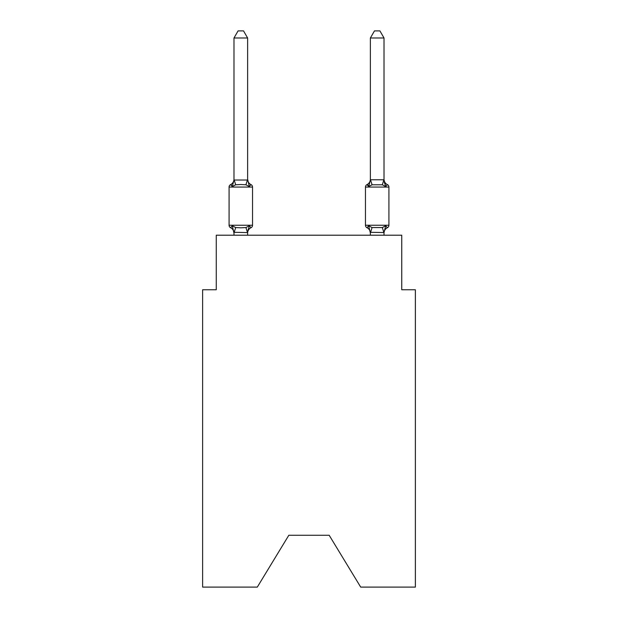 <?xml version="1.0" encoding="UTF-8"?>
<svg xmlns="http://www.w3.org/2000/svg" width="618" height="618" viewBox="0 0 618 618"><rect width="100%" height="100%" fill="white"/><g stroke="black" fill="none" stroke-linecap="round" stroke-linejoin="round"><path stroke-width="0.93" d="M329.185 535.273L360.696 587.1L415.381 587.1L415.381 289.772L401.746 289.772L401.746 235.211L216.254 235.211L216.254 289.772L202.619 289.772L202.619 587.1L257.304 587.1L288.815 535.273L329.185 535.273L288.815 535.273M230.607 227.71A2.727 2.727 0 0 1 229.077 225.253A2.727 2.727 0 0 0 230.607 227.71L232.283 225.786L230.607 227.71A2.727 2.727 0 0 1 229.077 225.253A2.727 2.727 0 0 0 230.607 227.71A2.727 2.727 0 0 1 229.077 225.253A2.727 2.727 0 0 0 230.607 227.71L232.283 225.786L230.607 227.71A2.727 2.727 0 0 1 229.077 225.253A2.727 2.727 0 0 0 230.607 227.71L232.283 225.786L230.607 227.71A2.727 2.727 0 0 1 229.077 225.253A2.727 2.727 0 0 0 230.607 227.71L232.283 225.786L230.607 227.71A2.727 2.727 0 0 1 229.077 225.253A2.727 2.727 0 0 0 230.607 227.71L232.283 225.786L230.607 227.71A2.727 2.727 0 0 1 229.077 225.253A2.727 2.727 0 0 0 230.607 227.71A2.727 2.727 0 0 1 229.077 225.253A2.727 2.727 0 0 0 230.607 227.71L232.283 225.786L230.607 227.71A2.727 2.727 0 0 1 229.077 225.253A2.727 2.727 0 0 0 230.607 227.71L232.283 225.786L230.607 227.71A2.727 2.727 0 0 1 229.077 225.253A2.727 2.727 0 0 0 230.607 227.71L232.283 225.786L230.607 227.71A2.727 2.727 0 0 1 229.077 225.253A2.727 2.727 0 0 0 230.607 227.71L232.283 225.786L230.607 227.71A2.727 2.727 0 0 1 229.077 225.253A2.727 2.727 0 0 0 230.607 227.71L232.283 225.786L230.607 227.71A2.727 2.727 0 0 1 229.077 225.253A2.727 2.727 0 0 0 230.607 227.71A2.727 2.727 0 0 1 229.077 225.253A2.727 2.727 0 0 0 230.607 227.71L232.283 225.786L230.607 227.71A2.727 2.727 0 0 1 229.077 225.253A2.727 2.727 0 0 0 230.607 227.71L232.283 225.786L230.607 227.71A2.727 2.727 0 0 1 229.077 225.253A2.727 2.727 0 0 0 230.607 227.71L232.283 225.786L230.607 227.71A2.727 2.727 0 0 1 229.077 225.253A2.727 2.727 0 0 0 230.607 227.71L232.283 225.786L230.607 227.71A2.727 2.727 0 0 1 229.077 225.253A2.727 2.727 0 0 0 230.607 227.71L232.283 225.786L230.607 227.71A2.727 2.727 0 0 1 229.077 225.253A2.727 2.727 0 0 0 230.607 227.71A2.727 2.727 0 0 1 229.077 225.253A2.727 2.727 0 0 0 230.607 227.71L232.283 225.786L230.607 227.71A2.727 2.727 0 0 1 229.077 225.253A2.727 2.727 0 0 0 230.607 227.71L232.283 225.786L230.607 227.71A2.727 2.727 0 0 1 229.077 225.253A2.727 2.727 0 0 0 230.607 227.71L232.283 225.786L230.607 227.71A2.727 2.727 0 0 1 229.077 225.253A2.727 2.727 0 0 0 230.607 227.71L232.283 225.786L230.607 227.71A2.727 2.727 0 0 1 229.077 225.253A2.727 2.727 0 0 0 230.607 227.71A2.727 2.727 0 0 1 229.077 225.253A2.727 2.727 0 0 0 230.607 227.71L232.283 225.786L230.607 227.71L232.283 225.786L230.607 227.71L232.283 225.786L230.607 227.71L232.283 225.786L235.69 227.548L240.804 227.818L245.918 227.548L249.332 225.786L251.001 227.71A2.727 2.727 0 0 0 252.538 225.253A2.727 2.727 0 0 1 251.001 227.71L249.332 225.786L251.001 227.71A2.727 2.727 0 0 0 252.538 225.253A2.727 2.727 0 0 1 251.001 227.71L249.332 225.786L251.001 227.71A2.727 2.727 0 0 0 252.538 225.253A2.727 2.727 0 0 1 251.001 227.71L249.332 225.786L251.001 227.71A2.727 2.727 0 0 0 252.538 225.253A2.727 2.727 0 0 1 251.001 227.71L249.332 225.786L251.001 227.71A2.727 2.727 0 0 0 252.538 225.253A2.727 2.727 0 0 1 251.001 227.71L249.332 225.786L251.001 227.71A2.727 2.727 0 0 0 252.538 225.253A2.727 2.727 0 0 1 251.001 227.71L249.332 225.786L251.001 227.71A2.727 2.727 0 0 0 252.538 225.253A2.727 2.727 0 0 1 251.001 227.71L249.332 225.786L251.001 227.71A2.727 2.727 0 0 0 252.538 225.253A2.727 2.727 0 0 1 251.001 227.71L249.332 225.786L251.001 227.71A2.727 2.727 0 0 0 252.538 225.253A2.727 2.727 0 0 1 251.001 227.71L249.332 225.786L251.001 227.71A2.727 2.727 0 0 0 252.538 225.253A2.727 2.727 0 0 1 251.001 227.71L249.332 225.786L251.001 227.71A2.727 2.727 0 0 0 252.538 225.253A2.727 2.727 0 0 1 251.001 227.71L249.332 225.786L251.001 227.71A2.727 2.727 0 0 0 252.538 225.253A2.727 2.727 0 0 1 251.001 227.71L249.332 225.786L251.001 227.71A2.727 2.727 0 0 0 252.538 225.253A2.727 2.727 0 0 1 251.001 227.71L249.332 225.786L251.001 227.71A2.727 2.727 0 0 0 252.538 225.253A2.727 2.727 0 0 1 251.001 227.71L249.332 225.786L251.001 227.71A2.727 2.727 0 0 0 252.538 225.253A2.727 2.727 0 0 1 251.001 227.71L249.332 225.786L251.001 227.71A2.727 2.727 0 0 0 252.538 225.253A2.727 2.727 0 0 1 251.001 227.71L249.332 225.786L251.001 227.71A2.727 2.727 0 0 0 252.538 225.253A2.727 2.727 0 0 1 251.001 227.71L249.332 225.786L251.001 227.71A2.727 2.727 0 0 0 252.538 225.253A2.727 2.727 0 0 1 251.001 227.71L249.332 225.786L251.001 227.71A2.727 2.727 0 0 0 252.538 225.253A2.727 2.727 0 0 1 251.001 227.71L249.332 225.786L251.001 227.71A2.727 2.727 0 0 0 252.538 225.253A2.727 2.727 0 0 1 251.001 227.71L249.332 225.786L251.001 227.71A2.727 2.727 0 0 0 252.538 225.253A2.727 2.727 0 0 1 251.001 227.71L249.332 225.786L251.001 227.71A2.727 2.727 0 0 0 252.538 225.253A2.727 2.727 0 0 1 251.001 227.71L249.332 225.786L251.001 227.71A2.727 2.727 0 0 0 252.538 225.253A2.727 2.727 0 0 1 251.001 227.71L249.332 225.786L251.001 227.71A2.727 2.727 0 0 0 252.538 225.253A2.727 2.727 0 0 1 251.001 227.71L249.332 225.786L251.001 227.71A2.727 2.727 0 0 0 252.538 225.253A2.727 2.727 0 0 1 251.001 227.71L249.332 225.786L247.517 232.584L233.983 232.298L233.983 233.102A6.002 6.002 0 0 0 230.607 227.71M249.332 186.536L245.918 184.782L240.804 184.504L235.69 184.782L232.283 186.536L230.607 184.612A2.727 2.727 0 0 0 229.077 187.069A2.727 2.727 0 0 1 230.607 184.612L231.387 184.991L230.607 184.612A2.727 2.727 0 0 0 229.077 187.069A2.727 2.727 0 0 1 230.607 184.612A2.727 2.727 0 0 0 229.077 187.069A2.727 2.727 0 0 1 230.607 184.612L231.387 184.991L230.607 184.612A2.727 2.727 0 0 0 229.077 187.069A2.727 2.727 0 0 1 230.607 184.612A2.727 2.727 0 0 0 229.077 187.069A2.727 2.727 0 0 1 230.607 184.612L231.387 184.991L230.607 184.612A2.727 2.727 0 0 0 229.077 187.069A2.727 2.727 0 0 1 230.607 184.612A2.727 2.727 0 0 0 229.077 187.069A2.727 2.727 0 0 1 230.607 184.612L231.387 184.991L230.607 184.612A2.727 2.727 0 0 0 229.077 187.069A2.727 2.727 0 0 1 230.607 184.612A2.727 2.727 0 0 0 229.077 187.069A2.727 2.727 0 0 1 230.607 184.612L231.387 184.991L230.607 184.612A2.727 2.727 0 0 0 229.077 187.069A2.727 2.727 0 0 1 230.607 184.612A2.727 2.727 0 0 0 229.077 187.069A2.727 2.727 0 0 1 230.607 184.612L231.387 184.991L230.607 184.612A2.727 2.727 0 0 0 229.077 187.069A2.727 2.727 0 0 1 230.607 184.612A2.727 2.727 0 0 0 229.077 187.069A2.727 2.727 0 0 1 230.607 184.612L231.387 184.991L230.607 184.612A2.727 2.727 0 0 0 229.077 187.069A2.727 2.727 0 0 1 230.607 184.612A2.727 2.727 0 0 0 229.077 187.069A2.727 2.727 0 0 1 230.607 184.612L231.387 184.991L230.607 184.612A2.727 2.727 0 0 0 229.077 187.069A2.727 2.727 0 0 1 230.607 184.612A2.727 2.727 0 0 0 229.077 187.069A2.727 2.727 0 0 1 230.607 184.612L231.387 184.991L230.607 184.612A2.727 2.727 0 0 0 229.077 187.069A2.727 2.727 0 0 1 230.607 184.612A2.727 2.727 0 0 0 229.077 187.069A2.727 2.727 0 0 1 230.607 184.612L231.387 184.991L230.607 184.612A2.727 2.727 0 0 0 229.077 187.069A2.727 2.727 0 0 1 230.607 184.612A2.727 2.727 0 0 0 229.077 187.069A2.727 2.727 0 0 1 230.607 184.612L231.387 184.991L230.607 184.612A2.727 2.727 0 0 0 229.077 187.069A2.727 2.727 0 0 1 230.607 184.612A2.727 2.727 0 0 0 229.077 187.069A2.727 2.727 0 0 1 230.607 184.612L231.387 184.991L230.607 184.612A2.727 2.727 0 0 0 229.077 187.069A2.727 2.727 0 0 1 230.607 184.612A2.727 2.727 0 0 0 229.077 187.069A2.727 2.727 0 0 1 230.607 184.612L232.283 186.536L230.607 184.612A6.002 6.002 0 0 0 233.983 179.22L233.983 180.023L247.625 180.023L247.625 179.22L249.332 186.536L251.001 184.612A2.727 2.727 0 0 1 252.538 187.069L252.538 225.253L252.538 187.069L252.538 225.253L252.538 187.069L252.538 225.253L252.538 187.069L252.538 225.253L252.538 187.069L252.538 225.253L252.538 187.069L252.538 225.253L252.538 187.069L252.538 225.253L252.538 187.069L252.538 225.253L252.538 187.069L252.538 225.253L252.538 187.069L252.538 225.253L252.538 187.069L252.538 225.253L252.538 187.069L252.538 225.253L252.538 187.069L252.538 225.253L252.538 187.069L252.538 225.253L252.538 187.069L252.538 225.253L252.538 187.069L229.077 187.069L229.077 225.253L252.538 225.253M384.017 233.102L384.017 233.102A6.002 6.002 0 0 1 387.393 227.71L385.717 225.786L387.393 227.71A2.727 2.727 0 0 0 388.923 225.253A2.727 2.727 0 0 1 387.393 227.71L385.717 225.786L387.393 227.71A2.727 2.727 0 0 0 388.923 225.253A2.727 2.727 0 0 1 387.393 227.71L385.717 225.786L387.393 227.71A2.727 2.727 0 0 0 388.923 225.253A2.727 2.727 0 0 1 387.393 227.71L385.717 225.786L387.393 227.71A2.727 2.727 0 0 0 388.923 225.253A2.727 2.727 0 0 1 387.393 227.71L385.717 225.786L387.393 227.71A2.727 2.727 0 0 0 388.923 225.253A2.727 2.727 0 0 1 387.393 227.71L385.717 225.786L387.393 227.71A2.727 2.727 0 0 0 388.923 225.253A2.727 2.727 0 0 1 387.393 227.71L385.717 225.786L387.393 227.71A2.727 2.727 0 0 0 388.923 225.253A2.727 2.727 0 0 1 387.393 227.71L385.717 225.786L387.393 227.71A2.727 2.727 0 0 0 388.923 225.253A2.727 2.727 0 0 1 387.393 227.71L385.717 225.786L387.393 227.71A2.727 2.727 0 0 0 388.923 225.253A2.727 2.727 0 0 1 387.393 227.71L385.717 225.786L387.393 227.71A2.727 2.727 0 0 0 388.923 225.253A2.727 2.727 0 0 1 387.393 227.71L385.717 225.786L387.393 227.71A2.727 2.727 0 0 0 388.923 225.253A2.727 2.727 0 0 1 387.393 227.71L385.717 225.786L387.393 227.71A2.727 2.727 0 0 0 388.923 225.253A2.727 2.727 0 0 1 387.393 227.71L385.717 225.786L387.393 227.71A2.727 2.727 0 0 0 388.923 225.253L388.923 187.069L365.462 187.069A2.727 2.727 0 0 1 366.999 184.612L367.78 184.991L366.999 184.612A2.727 2.727 0 0 0 365.462 187.069A2.727 2.727 0 0 1 366.999 184.612L368.668 186.536L366.999 184.612L368.181 185.377L366.999 184.612A2.727 2.727 0 0 0 365.462 187.069A2.727 2.727 0 0 1 366.999 184.612L368.668 186.536L366.999 184.612A2.727 2.727 0 0 0 365.462 187.069A2.727 2.727 0 0 1 366.999 184.612L368.668 186.536L366.999 184.612A2.727 2.727 0 0 0 365.462 187.069A2.727 2.727 0 0 1 366.999 184.612L368.668 186.536L366.999 184.612A2.727 2.727 0 0 0 365.462 187.069A2.727 2.727 0 0 1 366.999 184.612L368.668 186.536L366.999 184.612A2.727 2.727 0 0 0 365.462 187.069A2.727 2.727 0 0 1 366.999 184.612L368.668 186.536L366.999 184.612A2.727 2.727 0 0 0 365.462 187.069A2.727 2.727 0 0 1 366.999 184.612L368.668 186.536L366.999 184.612A2.727 2.727 0 0 0 365.462 187.069A2.727 2.727 0 0 1 366.999 184.612L368.668 186.536L366.999 184.612A2.727 2.727 0 0 0 365.462 187.069A2.727 2.727 0 0 1 366.999 184.612L368.668 186.536L366.999 184.612A2.727 2.727 0 0 0 365.462 187.069A2.727 2.727 0 0 1 366.999 184.612L368.668 186.536L366.999 184.612A2.727 2.727 0 0 0 365.462 187.069A2.727 2.727 0 0 1 366.999 184.612L368.668 186.536L366.999 184.612A2.727 2.727 0 0 0 365.462 187.069A2.727 2.727 0 0 1 366.999 184.612L368.181 185.377M384.017 179.22A6.002 6.002 0 0 0 387.393 184.612L385.717 186.536L387.393 184.612A2.727 2.727 0 0 1 388.923 187.069A2.727 2.727 0 0 0 387.393 184.612L385.717 186.536L384.296 182.078L385.717 186.536L387.393 184.612A6.002 6.002 0 0 1 384.017 179.22A6.002 6.002 0 0 0 387.393 184.612L385.717 186.536L387.393 184.612A2.727 2.727 0 0 1 388.923 187.069A2.727 2.727 0 0 0 387.393 184.612L385.717 186.536L384.296 182.078L385.717 186.536L387.393 184.612A6.002 6.002 0 0 1 384.017 179.22A6.002 6.002 0 0 0 387.393 184.612L385.717 186.536L387.393 184.612A2.727 2.727 0 0 1 388.923 187.069A2.727 2.727 0 0 0 387.393 184.612L385.717 186.536L384.296 182.078L385.717 186.536L387.393 184.612A6.002 6.002 0 0 1 384.017 179.22A6.002 6.002 0 0 0 387.393 184.612L385.717 186.536L387.393 184.612A2.727 2.727 0 0 1 388.923 187.069A2.727 2.727 0 0 0 387.393 184.612L385.717 186.536L384.296 182.078L385.717 186.536L387.393 184.612A6.002 6.002 0 0 1 384.017 179.22A6.002 6.002 0 0 0 387.393 184.612L385.717 186.536L387.393 184.612A2.727 2.727 0 0 1 388.923 187.069A2.727 2.727 0 0 0 387.393 184.612L385.717 186.536L384.296 182.078L385.717 186.536L387.393 184.612A6.002 6.002 0 0 1 384.017 179.22A6.002 6.002 0 0 0 387.393 184.612L385.717 186.536L387.393 184.612A2.727 2.727 0 0 1 388.923 187.069A2.727 2.727 0 0 0 387.393 184.612L385.717 186.536L384.296 182.078L385.717 186.536L387.393 184.612A6.002 6.002 0 0 1 384.017 179.22A6.002 6.002 0 0 0 387.393 184.612L385.717 186.536L387.393 184.612A2.727 2.727 0 0 1 388.923 187.069A2.727 2.727 0 0 0 387.393 184.612L385.717 186.536L384.296 182.078L385.717 186.536L387.393 184.612A6.002 6.002 0 0 1 384.017 179.22A6.002 6.002 0 0 0 387.393 184.612L385.717 186.536L387.393 184.612A2.727 2.727 0 0 1 388.923 187.069A2.727 2.727 0 0 0 387.393 184.612L385.717 186.536L384.296 182.078L385.717 186.536L387.393 184.612A6.002 6.002 0 0 1 384.017 179.22A6.002 6.002 0 0 0 387.393 184.612L385.717 186.536L387.393 184.612A2.727 2.727 0 0 1 388.923 187.069A2.727 2.727 0 0 0 387.393 184.612L385.717 186.536L384.296 182.078L385.717 186.536L387.393 184.612A6.002 6.002 0 0 1 384.017 179.22A6.002 6.002 0 0 0 387.393 184.612L385.717 186.536L387.393 184.612A2.727 2.727 0 0 1 388.923 187.069A2.727 2.727 0 0 0 387.393 184.612L385.717 186.536L384.296 182.078L385.717 186.536L387.393 184.612A6.002 6.002 0 0 1 384.017 179.22A6.002 6.002 0 0 0 387.393 184.612L385.717 186.536L387.393 184.612A2.727 2.727 0 0 1 388.923 187.069A2.727 2.727 0 0 0 387.393 184.612L385.717 186.536L384.296 182.078L385.717 186.536L387.393 184.612A6.002 6.002 0 0 1 384.017 179.22A6.002 6.002 0 0 0 387.393 184.612L385.717 186.536L387.393 184.612A2.727 2.727 0 0 1 388.923 187.069A2.727 2.727 0 0 0 387.393 184.612L385.717 186.536L384.296 182.078L385.717 186.536L387.393 184.612A6.002 6.002 0 0 1 384.017 179.22A6.002 6.002 0 0 0 387.393 184.612L385.717 186.536L387.393 184.612A2.727 2.727 0 0 1 388.923 187.069M384.017 235.211L384.017 232.546L370.375 232.298L370.375 233.102L368.668 225.786L366.999 227.71A2.727 2.727 0 0 1 365.462 225.253A2.727 2.727 0 0 0 366.999 227.71A6.002 6.002 0 0 1 370.375 233.102A6.002 6.002 0 0 0 366.999 227.71A2.727 2.727 0 0 1 365.462 225.253A2.727 2.727 0 0 0 366.999 227.71L368.668 225.786L366.999 227.71A2.727 2.727 0 0 1 365.462 225.253A2.727 2.727 0 0 0 366.999 227.71A6.002 6.002 0 0 1 370.375 233.102A6.002 6.002 0 0 0 366.999 227.71A2.727 2.727 0 0 1 365.462 225.253A2.727 2.727 0 0 0 366.999 227.71A2.727 2.727 0 0 1 365.462 225.253A2.727 2.727 0 0 0 366.999 227.71A6.002 6.002 0 0 1 370.375 233.102A6.002 6.002 0 0 0 366.999 227.71A2.727 2.727 0 0 1 365.462 225.253A2.727 2.727 0 0 0 366.999 227.71A2.727 2.727 0 0 1 365.462 225.253A2.727 2.727 0 0 0 366.999 227.71A6.002 6.002 0 0 1 370.375 233.102A6.002 6.002 0 0 0 366.999 227.71A2.727 2.727 0 0 1 365.462 225.253A2.727 2.727 0 0 0 366.999 227.71A2.727 2.727 0 0 1 365.462 225.253A2.727 2.727 0 0 0 366.999 227.71A6.002 6.002 0 0 1 370.375 233.102A6.002 6.002 0 0 0 366.999 227.71A2.727 2.727 0 0 1 365.462 225.253A2.727 2.727 0 0 0 366.999 227.71A2.727 2.727 0 0 1 365.462 225.253A2.727 2.727 0 0 0 366.999 227.71A6.002 6.002 0 0 1 370.375 233.102A6.002 6.002 0 0 0 366.999 227.71A2.727 2.727 0 0 1 365.462 225.253A2.727 2.727 0 0 0 366.999 227.71A2.727 2.727 0 0 1 365.462 225.253A2.727 2.727 0 0 0 366.999 227.71A6.002 6.002 0 0 1 370.375 233.102A6.002 6.002 0 0 0 366.999 227.71A2.727 2.727 0 0 1 365.462 225.253A2.727 2.727 0 0 0 366.999 227.71A2.727 2.727 0 0 1 365.462 225.253A2.727 2.727 0 0 0 366.999 227.71A6.002 6.002 0 0 1 370.375 233.102A6.002 6.002 0 0 0 366.999 227.71A2.727 2.727 0 0 1 365.462 225.253A2.727 2.727 0 0 0 366.999 227.71A2.727 2.727 0 0 1 365.462 225.253A2.727 2.727 0 0 0 366.999 227.71A6.002 6.002 0 0 1 370.375 233.102A6.002 6.002 0 0 0 366.999 227.71A2.727 2.727 0 0 1 365.462 225.253A2.727 2.727 0 0 0 366.999 227.71A2.727 2.727 0 0 1 365.462 225.253A2.727 2.727 0 0 0 366.999 227.71A6.002 6.002 0 0 1 370.375 233.102A6.002 6.002 0 0 0 366.999 227.71A2.727 2.727 0 0 1 365.462 225.253A2.727 2.727 0 0 0 366.999 227.71A2.727 2.727 0 0 1 365.462 225.253A2.727 2.727 0 0 0 366.999 227.71A6.002 6.002 0 0 1 370.375 233.102A6.002 6.002 0 0 0 366.999 227.71A2.727 2.727 0 0 1 365.462 225.253A2.727 2.727 0 0 0 366.999 227.71A2.727 2.727 0 0 1 365.462 225.253A2.727 2.727 0 0 0 366.999 227.71A6.002 6.002 0 0 1 370.375 233.102A6.002 6.002 0 0 0 366.999 227.71A2.727 2.727 0 0 1 365.462 225.253A2.727 2.727 0 0 0 366.999 227.71L368.668 225.786L366.999 227.71A2.727 2.727 0 0 1 365.462 225.253A2.727 2.727 0 0 0 366.999 227.71L368.668 225.786L366.999 227.71A6.002 6.002 0 0 1 370.375 233.102M384.296 182.078L385.717 186.536L382.31 184.782L372.082 184.782L368.668 186.536L369.309 184.373L368.668 186.536L369.309 184.373L368.668 186.536L369.309 184.373L368.668 186.536L369.309 184.373L368.668 186.536L369.309 184.373L368.668 186.536L369.309 184.373L368.668 186.536L369.309 184.373L368.668 186.536L369.309 184.373L368.668 186.536L369.309 184.373L368.668 186.536L369.309 184.373L368.668 186.536L369.309 184.373L368.668 186.536L369.309 184.373L368.668 186.536L366.999 184.612A2.727 2.727 0 0 0 365.462 187.069L365.462 225.253L388.923 225.253M247.625 179.776L247.625 37.992L233.983 37.992L233.983 179.776M233.983 180.023L232.283 186.536L230.607 184.612M370.375 232.546L370.375 235.211M366.999 227.71L368.668 225.786L366.999 227.71L368.668 225.786L366.999 227.71L368.668 225.786L366.999 227.71L368.668 225.786L366.999 227.71L368.668 225.786L366.999 227.71L368.668 225.786L366.999 227.71L368.668 225.786L366.999 227.71L368.668 225.786L366.999 227.71L368.668 225.786L366.999 227.71L368.668 225.786L366.999 227.71L368.668 225.786L372.082 227.548L382.31 227.548L385.717 225.786L384.017 232.546M247.625 235.211L247.625 232.546M233.983 235.211L233.983 232.546M232.283 225.786L233.983 233.102M251.001 227.71A6.002 6.002 0 0 0 247.625 233.102M247.625 232.298L248.266 229.093M247.625 179.22A6.002 6.002 0 0 0 251.001 184.612M233.983 37.992L238.077 30.9L243.531 30.9L247.625 37.992M384.017 179.776L384.017 37.992L370.375 37.992L370.375 179.776L384.017 179.776L385.717 186.536M369.309 184.373L370.375 179.776M370.375 179.22A6.002 6.002 0 0 1 366.999 184.612M370.375 37.992L374.469 30.9L379.923 30.9L384.017 37.992M235.69 227.548L234.098 232.584M245.918 227.548L247.517 232.584M234.098 179.745L235.69 184.782M247.517 179.745L245.918 184.782M383.902 232.584L382.31 227.548M370.483 232.584L372.082 227.548M382.31 184.782L383.902 179.745M372.082 184.782L370.483 179.745"/></g></svg>
